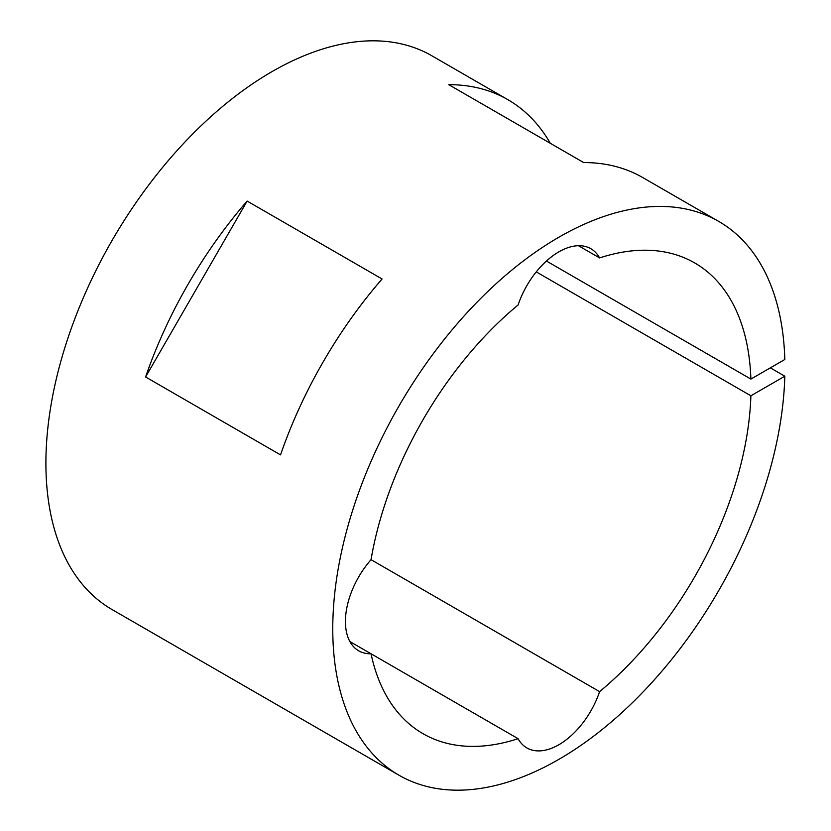 <?xml version="1.0" encoding="UTF-8"?>
<svg xmlns="http://www.w3.org/2000/svg" width="831" height="831" viewBox="0 0 831 831"><rect width="100%" height="100%" fill="white"/><g stroke="black" fill="none" stroke-linecap="round" stroke-linejoin="round"><path stroke-width="1.25" d="M536.265 271.882L750.892 395.795A271.779 156.914 -60 0 1 599.598 691.641A63.945 36.917 -60 0 1 558.848 744.753A63.945 36.917 -60 0 1 526.875 747.921A63.945 36.917 -60 0 1 518.097 738.697L349.893 641.574M145.591 376.973L280.525 454.879A319.738 184.596 -60 0 1 382.073 278.977L247.139 201.081L145.591 376.973A319.738 184.596 -60 0 1 247.139 201.081M599.598 691.641L371.041 559.678A271.779 156.914 -60 0 1 518.097 304.977A63.945 36.917 -60 0 1 590.82 248.698A63.945 36.917 -60 0 1 599.598 257.922A271.779 156.914 -60 0 1 694.737 262.949A271.779 156.914 -60 0 1 750.892 379.081L784.817 359.491A319.738 184.596 120 0 0 718.722 221.41L642.747 177.554A319.738 184.596 -60 0 0 583.694 162.575L448.771 84.679A319.738 184.596 -60 0 1 507.824 99.647L431.86 55.791A319.738 184.596 120 0 0 271.997 71.632A319.738 184.596 120 0 0 63.114 353.383A319.738 184.596 120 0 0 112.123 609.59L398.984 775.209A319.738 184.596 120 0 0 558.848 759.368A319.738 184.596 120 0 0 784.817 376.204L750.892 395.795M718.722 221.41A319.738 184.596 120 0 0 558.848 237.24A319.738 184.596 120 0 0 349.976 519.001A319.738 184.596 120 0 0 398.984 775.209M507.824 99.647A319.738 184.596 -60 0 1 550.319 143.306M770.347 367.842L784.817 376.204M518.097 738.697A271.779 156.914 -60 0 1 422.969 733.669A271.779 156.914 -60 0 1 371.052 653.789A63.945 36.917 -60 0 1 358.67 650.798A63.945 36.917 -60 0 1 371.052 559.678M546.434 261.038L750.892 379.081M599.598 257.922L578.449 245.706"/></g></svg>
